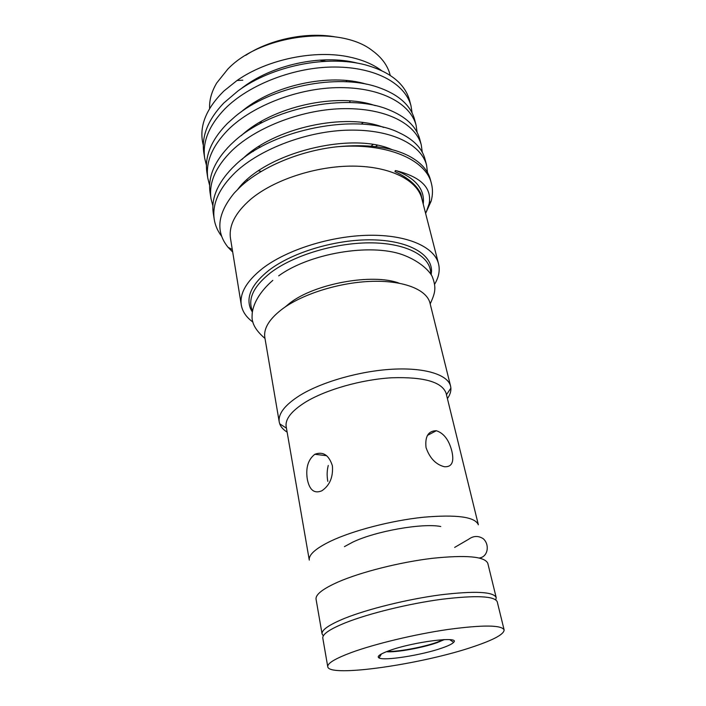 <?xml version="1.0" encoding="UTF-8"?>
<svg xmlns="http://www.w3.org/2000/svg" width="706" height="706" viewBox="0 0 706 706"><rect width="100%" height="100%" fill="white"/><g stroke="black" fill="none" stroke-linecap="round" stroke-linejoin="round"><path stroke-width="1.06" d="M387.223 651.391C397.196 652.044 422.885 647.331 436.979 642.292L443.492 639.636M441.947 648.046C422.064 655.089 384.179 661.125 379.007 657.93C376.572 656.483 379.925 654.074 389.059 650.711C412.984 641.807 460.974 635.788 453.631 642.336C452.193 643.951 448.301 645.849 441.947 648.046M386.403 651.709C395.704 652.679 422.506 647.87 437.058 642.663L444.365 639.592M504.119 629.876L497.218 601.715C494.447 595.952 475.826 595.149 441.365 599.323C408.527 603.736 368.876 613.47 345.64 622.701C329.887 629.072 322.271 634.226 322.801 638.153L327.752 666.72C328.714 677.901 423.538 663.993 474.15 646.431C494.165 639.645 504.155 634.129 504.119 629.876C501.542 624.942 482.869 624.801 448.081 629.452C414.934 634.262 374.745 643.916 351.129 652.618C335.103 658.636 327.31 663.331 327.752 666.72M323.313 635.877L322.068 633.926C321.53 629.92 329.12 624.704 344.828 618.271C368.011 608.969 407.583 599.217 440.367 594.867C474.785 590.763 493.397 591.654 496.194 597.55L495.841 599.835M322.068 633.926L316.059 599.209C315.414 594.576 322.783 588.822 338.174 581.965C360.89 572.054 399.817 562.205 432.213 558.331C466.251 554.792 484.775 556.46 487.811 563.335L496.194 597.55M440.773 526.517C422.585 522.846 375.539 531.133 352.691 542.164L344.422 546.647M451.858 451.187C454.32 462.033 451.822 467.213 444.356 466.728C435.84 464.557 429.742 458.176 426.045 447.595C424.853 436.476 428.286 430.845 436.361 430.722C443.853 433.219 449.025 440.041 451.858 451.187M446.104 393.26C442.053 381.955 423.997 376.792 391.927 377.763C361.49 379.484 325.704 389.703 305.257 402.279C291.401 411.042 285.039 419.17 286.186 426.671L309.29 560.114C308.522 554.784 315.653 548.456 330.699 541.131C352.885 530.577 391.098 520.622 423.053 517.269C456.65 514.339 475.085 516.854 478.359 524.796L446.104 393.26M314.788 454.311L314.832 454.285C323.092 451.222 328.952 455.07 332.402 465.81C333.25 476.965 329.826 485.225 322.13 490.591L321.504 490.944C314.188 493.812 309.466 489.946 307.331 479.348C305.557 467.981 308.045 459.641 314.788 454.311M447.419 398.608C449.943 394.963 451.099 391.468 450.896 388.106L450.596 386.173C447.913 374.754 425.109 367.402 392.36 369.22C359.645 371.012 321.221 382.078 299.415 395.695C284.73 405.129 278.005 413.892 279.241 421.976L279.735 423.865C280.891 427.024 283.353 429.769 287.13 432.098M327.822 481.368C326.79 475.862 326.94 470.549 328.272 465.43M346.099 80.466L346.999 81.781M430.678 273.813L430.686 273.443C430.854 256.772 408.006 243.491 372.433 242.873C336.93 242.202 293.952 254.945 270.663 272.666C253.613 286.221 247.506 298.894 252.351 310.702L252.501 311.037M431.225 274.669L431.525 271.078C431.719 254.098 408.571 240.517 372.441 239.846C336.383 239.122 292.725 252.086 269.118 270.142C251.839 283.944 245.679 296.855 250.63 308.875L252.342 312.043M434.684 284.147C438.832 277.149 440.112 270.363 438.532 263.797L421.826 198.642C417.308 180.295 390.524 166.378 353.353 166.113C316.235 165.822 273.716 179.809 250.533 199.419C235.239 212.771 228.567 225.832 230.518 238.61L241.293 305.001C242.476 311.655 246.368 317.356 252.969 322.112M438.532 263.797C434.419 246.976 407.3 234.683 369.079 235.275C330.911 235.839 286.812 249.756 262.597 268.404C246.615 281.094 239.51 293.29 241.293 305.001M232.698 252.033L228.091 247.321C215.312 231.621 217.386 213.503 234.304 192.967L240.005 187.169C261.123 167.163 299.176 150.987 336.409 146.839C366.917 143.839 391.053 146.883 408.827 155.955C420.688 162.23 427.862 170.084 430.369 179.509L431.445 183.622C426.177 159.662 386.5 142.277 336.409 146.839M349.373 102.538L350.308 100.914M352.903 82.214L352.585 81.216M325.943 61.298L319.359 60.142M258.511 146.636L260.655 147.104M361.251 124.124L363.14 122.606M390.241 75.41L390.136 75.004C387.726 65.623 381.761 57.468 372.247 50.558C339.595 24.719 260.479 34.435 227.756 69.179L216.671 83.052C211.579 91.674 209.232 100.146 209.629 108.477M251.998 151.11L253.295 151.472M258.572 170.817L261.317 171.434M371.074 146.142L373.006 144.571M381.408 70.512C373.289 64.431 362.919 60.001 350.317 57.212C315.617 49.27 267.3 59.198 237.031 80.502L223.952 90.977C205.525 109.245 198.642 127.327 203.293 145.224M214.227 219.301L213.274 213.23C211.103 198.465 217.457 183.375 232.336 167.957L234.48 165.884C271.236 128.819 358.772 112.448 398.802 132.56C413.301 139.258 422.029 148.101 425.003 159.097L426.548 164.992C420.997 144.518 391.918 129.48 349.761 130.125C308.601 130.628 260.823 148.375 235.557 172.185C219.116 188.114 212.003 203.822 214.227 219.301C215.189 225.408 217.686 231.1 221.702 236.378M244.426 182.183L245.353 182.51M203.796 152.514C201.413 136.02 208.085 119.517 223.793 103.014L237.948 90.959C272.534 65.464 327.39 54.847 365.426 64.881C390.056 71.774 404.759 83.546 409.524 100.19L410.98 105.75C405.041 83.811 376.316 67.264 335.279 67.026C295.196 66.655 249.05 84.349 224.808 108.936C209.029 125.394 202.322 141.835 204.687 158.25L206.417 165.239M207.811 178.203L206.893 172.37C204.564 156.158 211.359 139.885 227.288 123.541L235.133 116.525C270.998 86.335 337.212 73.406 377.295 87.014C398.034 94.057 410.468 104.876 414.581 119.455L416.072 125.121C410.257 103.641 381.408 87.579 340.01 87.615C299.573 87.526 252.889 105.247 228.312 129.586C212.321 145.877 205.49 162.089 207.802 178.203L209.611 185.325M210.988 198.554L210.053 192.597C207.767 176.703 214.703 160.659 230.844 144.492L233.298 142.215C269.313 107.815 347.317 92.415 388.291 109.562C405.738 116.516 416.213 126.356 419.743 139.082L421.261 144.862C415.569 123.877 386.606 108.309 344.837 108.645C304.039 108.848 256.816 126.577 231.895 150.66C215.683 166.784 208.711 182.748 210.988 198.554L212.877 205.808M412.083 112.836L410.98 105.75M417.131 132.357L416.072 125.121M422.276 152.258L421.261 144.862M427.518 172.555L426.548 164.992M450.596 386.173L429.989 303.086C426.848 289.822 404.344 280.511 372.653 281.323C340.998 282.109 304.215 293.299 283.538 308.107C269.63 318.38 263.4 328.202 264.847 337.583L279.241 421.976M425.612 213.406L431.128 201.139C432.796 195.156 432.902 189.323 431.445 183.622M425.339 212.321L426.38 211.694L429.169 203.61C431.94 188.07 421.155 177.162 396.816 170.87L395.325 170.587L394.963 171.602C407.997 177.762 416.628 185.14 420.855 193.744L423.362 204.608M334.547 36.765C305.927 31.885 269.957 39.395 245.688 55.333M247.577 106.941L247.735 107.497M259.64 122.332L261.026 123.179M262.023 122.659L260.743 121.679M252.06 104.867L252.077 103.87M357.554 63.178C322.448 53.797 271.413 64.511 240.861 88.912M246.773 180.004L247.912 180.489M366.493 84.208C330.055 72.85 272.189 85.055 240.878 112.122M375.204 105.635C337.883 92.327 272.922 106.103 241.275 135.631M383.729 127.459C345.958 112.236 273.593 127.671 241.99 159.441M392.112 149.681C351.941 131.272 265.262 152.522 237.948 189.137M423.309 203.31C424.685 189.402 415.86 178.583 396.816 170.87M375.636 146.601L377.207 145.33M244.302 182.298L245.141 182.686M381.469 653.933L379.007 657.93M436.361 430.722L427.43 435.39M446.466 394.716L450.896 388.106M314.832 454.285L326.701 455.714M252.351 310.702L250.63 308.875M232.292 249.553L228.091 247.321M203.796 152.522L204.687 158.25M285.127 307.004L289.663 303.245C314.47 283.6 372.706 273.045 399.172 283.185M272.825 280.37C256.296 294.667 252.068 308.24 252.095 315.723C251.512 323.092 255.819 330.664 264.997 338.456M278.685 275.852C309.502 253.33 370.2 243.076 402.464 254.69C416.505 259.782 427.845 268.465 432.143 276.293C436.74 288.136 435.037 293.096 430.201 303.942M242.811 80.202L237.031 80.502M429.169 203.61L431.128 201.139M430.686 273.443L431.525 271.078M286.442 428.145L279.735 423.865M479.312 558.005C488.19 556.893 489.858 544.291 483.125 538.634C478.236 535.598 473.452 535.783 468.758 539.19L454.664 547.406M449.775 639.662L453.631 642.336"/></g></svg>
